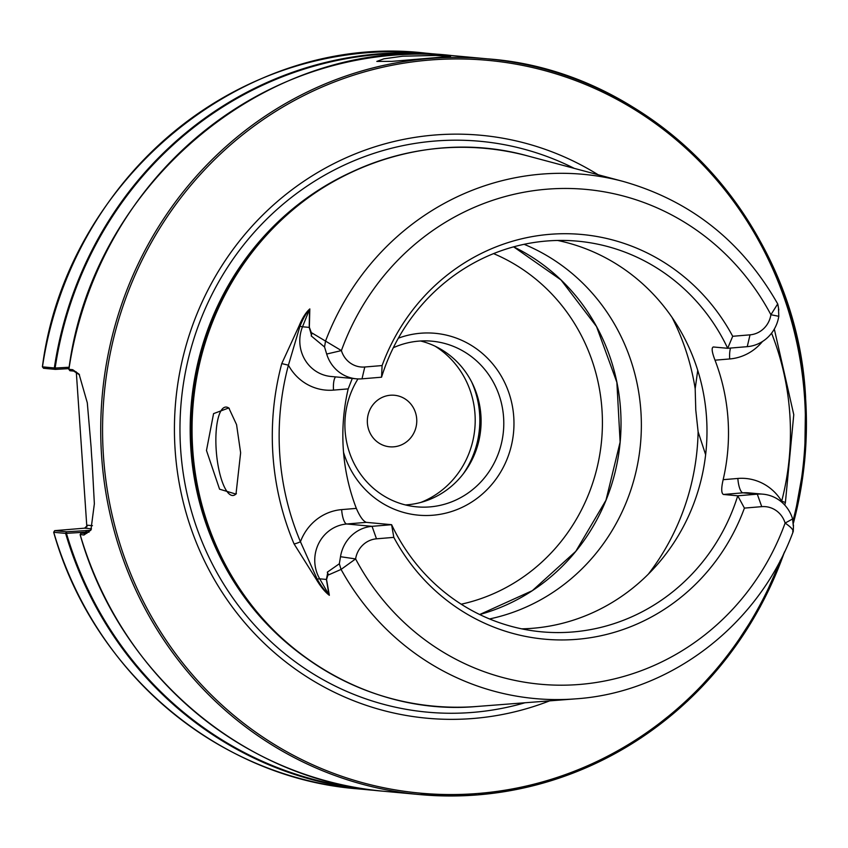 <?xml version="1.0" encoding="UTF-8"?>
<svg xmlns="http://www.w3.org/2000/svg" width="848" height="848" viewBox="0 0 848 848"><rect width="100%" height="100%" fill="white"/><g stroke="black" fill="none" stroke-linecap="round" stroke-linejoin="round"><path stroke-width="1.27" d="M367.396 423.088A25.875 24.709 -84.7 0 1 394.426 395.263A25.875 24.709 -84.7 0 1 416.707 418.965A25.875 24.709 -84.7 0 1 389.677 446.801A25.875 24.709 -84.7 0 1 367.396 423.088M402.641 56.212L383.9 58.809L376.819 61.416L391.85 61.374L450.585 56.392L435.512 55.449L402.641 56.212M784.421 552.122A369.421 352.715 -84.7 0 1 419.622 794.565A369.421 352.715 -84.7 0 1 101.612 456.097A369.421 352.715 -84.7 0 1 487.526 58.851L451.465 55.523A369.421 352.715 95.3 0 0 68.9 369.336L72.674 369.686L79.087 374.169L87.302 402.821L91.139 447.617A369.421 352.715 95.3 0 0 91.584 455.164A369.421 352.715 95.3 0 0 92.167 462.701L94.361 503.765L90.906 530.106L83.941 535.035L80.401 534.505M557.56 240.45A196.153 187.281 -84.7 0 1 706.575 444.14A196.153 187.281 -84.7 0 1 532.957 628.262A196.153 187.281 -84.7 0 1 521.711 628.845M206.477 450.468L219.579 489.19L235.998 494.108L240.631 452.79L236.56 424.625L228.801 407.941L213.569 413.623L206.477 450.468M236.401 493.547A44.361 13.006 85.2 0 1 233.03 495.486A44.361 13.006 85.2 0 1 216.208 450.065A44.361 13.006 85.2 0 1 225.653 407.072A44.361 13.006 85.2 0 1 229.31 408.429M705.631 454.719L698.116 431.77L695.773 410.029L695.18 388.723L697.734 370.364M549.578 700.872A292.708 279.469 -84.7 0 1 175.133 450.034A292.708 279.469 -84.7 0 1 307.824 178.631A292.708 279.469 -84.7 0 1 598.137 174.752M398.348 338.182A91.308 87.185 -84.7 0 1 420.544 333.243A91.308 87.185 -84.7 0 1 513.75 416.972A91.308 87.185 -84.7 0 1 432.957 515.224A91.308 87.185 -84.7 0 1 343.535 452.302M393.302 347.744A83.178 79.415 -84.7 0 1 418.689 341.129A83.178 79.415 -84.7 0 1 431.992 341.182A83.178 79.415 -84.7 0 1 503.786 424.35A83.178 79.415 -84.7 0 1 429.989 506.892A83.178 79.415 -84.7 0 1 416.697 506.839A83.178 79.415 -84.7 0 1 357.962 378.918M405.429 504.931A83.178 79.415 95.3 0 0 407.305 504.793A83.178 79.415 95.3 0 0 480.816 428.24A83.178 79.415 95.3 0 0 420.566 340.991M792.689 531.707C793.781 530.191 791.258 527.308 785.11 523.068A23.882 22.801 95.3 0 0 761.737 506.648L744.417 508.1L737.739 495.794A196.153 187.281 -84.7 0 1 572.972 631.951A196.153 187.281 -84.7 0 1 541.618 631.824A196.153 187.281 -84.7 0 1 391.606 524.689L393.811 537.367L376.491 538.819A23.882 22.801 95.3 0 0 355.609 558.927L341.066 569.421L328.515 574.923A265.572 253.552 -84.7 0 1 328.123 574.255L326.544 579.566L329.353 595.296C325.091 592.105 320.767 586.848 316.389 579.523L294.044 543.875A268.392 256.244 -84.7 0 1 272.939 454.984A268.392 256.244 -84.7 0 1 281.759 363.591L299.09 325.886C302.418 317.883 305.99 312.223 309.827 308.916L309.35 327.286L311.725 333.73A265.572 253.552 -84.7 0 1 312.022 332.999L341.405 350.595A23.882 22.801 95.3 0 0 364.778 367.004L382.098 365.562A203.191 194.001 -84.7 0 1 549.451 234.355A203.191 194.001 -84.7 0 1 732.704 336.285L750.024 334.843A23.882 22.801 95.3 0 0 770.906 314.735L777.701 303.902C742.106 241.447 690.622 200.626 623.227 181.451L527.806 155.958C424.127 126.734 305.895 171.678 243.556 263.951A280.041 267.374 -84.7 0 1 392.878 156.732M744.417 508.1A203.191 194.001 -84.7 0 1 577.064 639.307A203.191 194.001 -84.7 0 1 393.811 537.367M382.098 365.562L381.547 377.201L362.001 378.833A36.082 34.45 -84.7 0 1 356.234 378.802A36.082 34.45 -84.7 0 1 326.681 354.04L324.551 346.991L311.216 335.914A36.082 34.45 -84.7 0 1 311.396 334.886L309.213 327.392L309.52 309.382C306.054 313.325 302.874 318.933 299.959 326.215L288.415 365.181A262.848 250.955 95.3 0 0 300.446 541.745A50.127 47.859 -84.7 0 1 341.649 509.616L356.34 508.387C359.838 516.517 363.167 521.17 366.315 522.357L391.606 524.689L372.049 526.332A36.082 34.45 -84.7 0 0 340.504 556.701L339.338 563.772L327.317 572.177A36.082 34.45 95.3 0 0 327.635 573.163L328.123 574.255M356.34 508.387A196.153 187.281 -84.7 0 1 348.189 388.882L333.508 390.112A50.127 47.859 -84.7 0 1 288.415 365.181L281.759 363.591M352.28 378.441L348.189 388.882M381.547 377.201A196.153 187.281 -84.7 0 1 546.324 241.044A196.153 187.281 -84.7 0 1 577.679 241.171A196.153 187.281 -84.7 0 1 727.69 348.295L732.704 336.285M85.478 532.586A352.397 336.455 -84.7 0 1 85.351 532.173L65.614 533.392L53.742 532.3A369.421 352.715 95.3 0 0 357.114 788.799C218.212 777.796 92.909 671.839 53.678 532.268L54.622 530.678L66.536 531.781L90.672 530.307M87.333 530.583L85.351 532.173M86.856 526.968L76.288 371.89M68.964 368.615L55.438 369.389L43.566 368.286L42.4 366.834C66.208 178.864 245.242 32.012 425.018 53.074A369.421 352.715 95.3 0 0 42.464 366.845L55.141 368.043L69.176 367.237M294.044 543.875A5.544 0.806 157.1 0 0 300.446 541.745L317.216 579.248C321.085 585.926 325.007 591.12 328.982 594.861L326.395 579.438L327.635 573.163M763.062 494.183L748.72 492.868A36.082 34.45 95.3 0 0 742.954 492.836L723.408 494.469L737.739 495.794L757.296 494.161A36.082 34.45 -84.7 0 1 763.062 494.183A36.082 34.45 -84.7 0 1 792.615 518.955L793.283 525.877M339.338 563.772L341.066 569.421A263.23 251.326 -84.7 0 0 575.474 698.869C670.789 692.615 759.204 624.457 793.262 531.399L793.495 524.944M762.458 341.521A50.127 47.859 -84.7 0 1 729.693 358.958L715.012 360.188C711.896 352.09 711.345 347.691 713.348 346.98L727.69 348.295L747.247 346.662A36.082 34.45 -84.7 0 0 778.793 316.293L778.506 309.085M715.012 360.188A196.153 187.281 -84.7 0 1 723.153 479.682L737.845 478.452A14.045 4.123 -94.8 0 0 742.954 492.836L757.296 494.161L761.737 506.648M723.408 494.469C721.266 493.207 721.182 488.278 723.153 479.682M792.615 518.955L785.11 523.068A248.464 237.228 95.3 0 1 580.138 684.41A248.464 237.228 95.3 0 1 355.609 558.927L340.504 556.701M328.515 574.923L327.317 572.177M326.681 354.04L341.405 350.595A248.464 237.228 95.3 0 1 546.377 189.242A248.464 237.228 95.3 0 1 770.906 314.735L778.793 316.293M324.551 346.991L325.505 341.182A263.23 251.326 -84.7 0 1 623.227 181.451M311.216 335.914L312.022 332.999M311.725 333.73L311.396 334.886M524.117 244.298A196.153 187.281 -84.7 0 1 640.494 443.96A196.153 187.281 -84.7 0 1 489.54 618.945M91.467 528.792L84.599 528.166L54.919 530.636L53.742 532.3M89.061 532.152L81.005 533.127L85.881 533.487L91.245 529.353M81.026 533.127L80.178 534.685A369.421 352.715 95.3 0 0 383.561 791.237L419.622 794.565L477.509 794.915L534.759 785.365L589.816 766.147L641.205 737.813L687.548 701.095L727.595 656.999L760.264 606.712L784.686 551.582M79.532 374.848L73.702 371.085L69.96 370.735M43.566 368.286L42.464 366.845M431.314 54.261A368.869 352.185 95.3 0 0 55.141 368.043L55.47 369.389M84.599 528.166L87.736 525.241L92.443 525.675M357.114 788.799L376.279 790.484A369.421 352.715 -84.7 0 1 368.986 789.891A369.421 352.715 -84.7 0 1 65.614 533.392L66.515 531.781L66.409 533.254A368.869 352.185 95.3 0 0 363.516 788.778M299.09 325.886L299.959 326.215A14.045 1.251 -158.1 0 0 302.513 326.777L309.213 327.392A5.544 2.745 13.7 0 1 309.35 327.286M356.234 378.802L330.943 376.47A36.082 34.45 95.3 0 1 302.513 326.777L309.52 309.382A5.544 4.918 -11.3 0 1 309.827 308.916M366.315 522.357L346.768 523.99A36.082 34.45 95.3 0 0 319.696 578.824L328.982 594.861A5.544 5.152 5.3 0 0 329.353 595.296M316.389 579.523A5.544 0.668 147.5 0 0 317.216 579.248A14.045 2.491 -30.1 0 1 319.696 578.824L326.395 579.438A5.544 3.191 -22.7 0 0 326.544 579.566M737.845 478.452A50.127 47.859 -84.7 0 1 781.676 501.21L785.407 502.451L784.739 505.058M344.489 681.008A280.041 267.374 -84.7 0 1 217.321 548.274C261.714 650.405 369.728 716.221 476.989 706.469A280.073 267.406 -84.7 0 1 192.729 449.535A280.073 267.406 -84.7 0 1 527.806 155.958M217.321 548.274A280.041 267.374 -84.7 0 1 192.676 449.525A280.041 267.374 -84.7 0 1 243.556 263.951L243.037 264.703A278.473 265.88 -84.7 0 0 192.443 449.239A278.473 265.88 -84.7 0 0 216.94 547.437L217.321 548.274M241.733 591.756A278.229 265.636 -84.7 0 1 192.114 449.175A278.229 265.636 -84.7 0 1 275.515 225.674M305.969 657.857A278.229 265.636 -84.7 0 1 190.853 449.058A278.229 265.636 -84.7 0 1 350.775 172.441M617.015 382.904A196.301 187.419 -84.7 0 1 606.246 499.684M513.623 246.842A196.153 187.281 -84.7 0 1 620.164 442.084A196.153 187.281 -84.7 0 1 479.692 614.524L532.332 590.664L575.781 551.348L605.981 500.225L620.121 442.073L616.867 382.321L596.526 326.533L561.005 279.935L513.623 246.842M524.944 702.769A286.645 273.681 -84.7 0 1 180.656 449.525A286.645 273.681 -84.7 0 1 300.722 190.493A286.645 273.681 -84.7 0 1 574.266 168.37M793.442 523.184L804.699 460.761L805.6 397.341C796.982 222.611 654.391 70.797 487.526 58.851A369.421 352.715 -84.7 0 1 805.536 397.32A369.421 352.715 -84.7 0 1 793.431 522.993M793.039 520.619A367.947 351.295 95.3 0 0 804.561 397.479A367.947 351.295 95.3 0 0 429.014 60.102A367.947 351.295 95.3 0 0 103.456 456.012A367.947 351.295 95.3 0 0 399.991 790.654A367.947 351.295 95.3 0 0 780.404 560.21M55.438 369.389L54.336 367.937A369.421 352.715 -84.7 0 1 436.89 54.177A369.421 352.715 -84.7 0 1 444.161 54.929M341.649 509.616A14.045 4.123 85.2 0 0 346.768 523.99L372.049 526.332L376.491 538.819M362.001 378.833L364.778 367.004M750.024 334.843L747.247 346.662M435.162 346.228A87.058 83.125 -84.7 0 1 474.816 428.664A87.058 83.125 -84.7 0 1 420.746 502.451M471.668 381.992A90.757 86.655 -84.7 0 1 463.178 473.968M493.568 253.616A183.921 175.6 -84.7 0 1 601.603 440.366A183.921 175.6 -84.7 0 1 461.206 604.2M672.04 317.406A233.253 222.695 -84.7 0 1 695.18 388.723M698.116 431.77A233.253 222.695 -84.7 0 1 648.338 574.138M333.508 390.112A14.045 4.123 85.2 0 1 335.628 376.904M781.676 501.21A260.993 249.185 95.3 0 0 771.574 333.179M729.693 358.958A14.045 4.123 85.2 0 1 730.552 348.062M83.941 535.035L84.768 533.477L86.92 533.297M73.702 371.085L72.674 369.686M451.465 55.523C271.699 34.439 92.633 181.334 68.858 369.336L69.928 370.735L68.9 369.336M575.474 698.869L476.989 706.469M80.995 533.127L80.125 534.653C119.335 674.255 244.648 780.245 383.561 791.237M444.172 54.929L425.018 53.074M778.835 309.986L777.828 304.284M785.407 502.451L793.77 414.661L774.309 329.056"/></g></svg>
